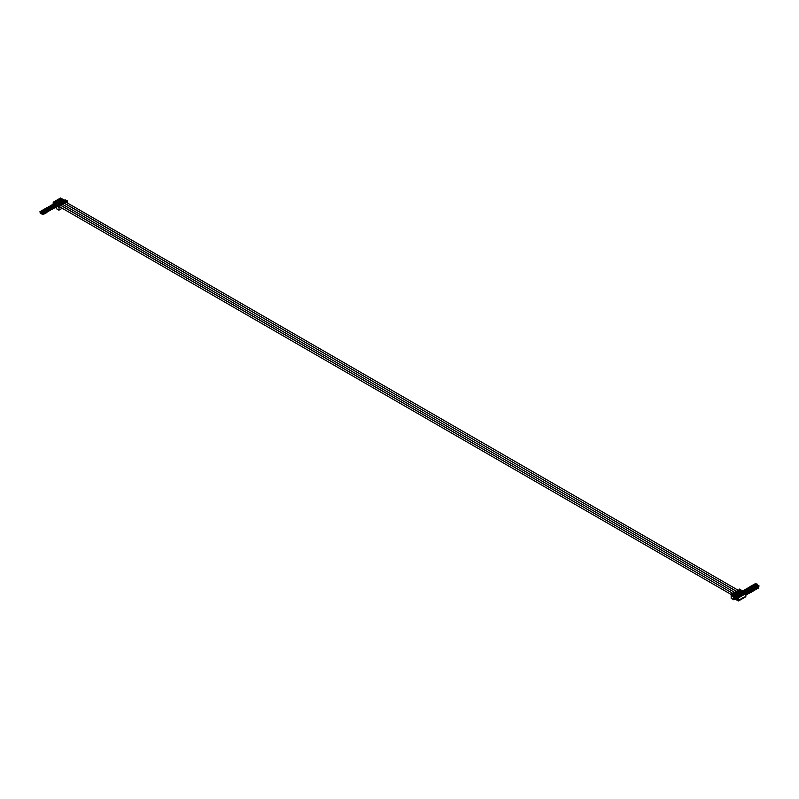 <?xml version="1.0" encoding="UTF-8"?>
<svg xmlns="http://www.w3.org/2000/svg" width="799" height="799" viewBox="0 0 799 799"><rect width="100%" height="100%" fill="white"/><g stroke="black" fill="none" stroke-linecap="round" stroke-linejoin="round"><path stroke-width="1.2" d="M61.423 200.169L60.634 199.72M63.301 201.338A0.889 0.509 -60 0 1 64.04 201.048L66.227 202.367L65.128 201.628L65.598 200.739L66.716 201.388L66.247 202.277M58.077 206.022L57.528 204.674L60.005 205.253L54.012 202.427L55.471 201.588L60.285 203.745L59.745 204.734L60.864 205.373L61.643 204.234L62.302 204.624M55.471 202.566L55.471 201.588M58.047 203.985L57.368 203.725L58.047 204.105M61.543 203.695L62.642 204.434L61.523 203.785L62.082 202.716L57.598 200.359L59.056 199.52L63.87 201.678L63.311 202.746L64.429 203.395L65.089 202.237L65.888 202.556M57.258 201.538L57.258 200.549L60.624 202.497M59.835 202.946L59.166 202.686L59.835 203.076M61.793 204.214L55.8 201.388L57.258 200.549M59.056 200.499L59.056 199.52M62.132 201.598L60.954 201.648L61.633 202.037M62.662 204.344L63.59 203.186L60.954 202.297M65.598 200.739L60.544 198.012L53.193 202.257L57.368 204.364M60.844 199.46L60.844 198.482L64.21 200.419M63.421 200.879L62.791 200.589L63.421 201.008M64.27 201.508L59.386 199.321L60.844 198.482M60.005 205.253L60.514 205.663M61.124 205.423L733.122 593.527L734.061 592.349L735.689 593.407M59.745 204.734L60.864 205.373M58.766 204.554L59.845 205.263M54.362 204.095L53.753 204.674M55.301 203.755L55.301 205.153M66.716 201.388L67.376 200.919L65.238 199.96M55.75 204.894L56.25 205.183M55.281 203.715L53.193 202.517L53.193 204.344M56.759 204.694L55.64 203.925M58.237 204.904L58.007 206.472L59.136 207.111L58.916 210.167L62.252 208.279M57.528 205.713L56.869 206.222L57.528 204.674M57.089 204.924L56.31 205.263L56.31 206.591M62.482 202.537L64.1 203.595M64.709 203.355L736.698 591.53L737.817 592.169L738.376 591.1L743.2 594.506L741.742 595.345L737.477 592.369M63.331 202.656L64.449 203.306M67.376 200.919L67.845 203.246M56.31 208.609L58.886 210.097L56.31 208.609L56.31 207.161M59.356 205.553L59.136 207.111M64.469 200.269L65.049 199.94M56.529 204.854L57.119 204.514M62.472 199.61L62.811 200.579M62.811 199.68L62.302 200.749M61.633 200.1L61.962 200.809M62.582 199.55L61.463 200.519M63.93 200.559L63.081 201.308M61.014 199.42L61.982 199.85M64.26 200.619L64.26 201.178M61.962 200.1L61.124 199.351M57.089 202.716L57.428 203.685M57.428 202.786L56.929 203.855M56.25 203.206L56.589 203.915M57.208 202.656L56.08 203.625M58.547 203.665L57.698 204.414M55.64 202.527L56.599 202.956M58.886 203.725L58.886 204.284M56.589 203.206L55.75 202.457M58.886 201.688L59.226 202.656M59.226 201.748L58.717 202.826M58.047 202.167L58.377 202.876M58.996 201.618L57.878 202.586M60.344 202.626L59.496 203.375M57.428 201.488L58.397 201.917M60.674 202.696L60.674 203.246M58.377 202.167L57.538 201.428M60.674 200.649L61.014 201.618M61.014 200.709L60.514 201.787M59.835 201.138L60.175 201.847M60.794 200.579L59.665 201.558M59.226 200.459L60.185 200.889M62.472 201.658L62.472 202.207M60.175 201.138L59.336 200.389M46.452 210.906L44.994 211.745L44.994 213.293L46.022 212.933M46.332 208.929L46.672 210.467M46.672 208.988L46.122 212.614M45.883 210.926L45.833 209.478L45.323 209.767L45.323 211.365M46.861 212.234L46.482 210.576L46.781 212.254L47.91 211.575M47.291 211.296L47.291 210.427L46.781 210.716M47.79 209.877L46.562 210.586M46.901 212.474A3.506 2.027 -0 0 0 46.332 212.254M44.884 208.739L45.843 209.168M43.536 209.897L44.494 209.937M45.493 209.418L46.172 209.288M48.24 209.877L48.13 211.485M47.62 210.227L47.62 211.415M45.833 209.418L44.994 208.669M44.994 209.967L43.755 209.378M44.914 208.659L44.734 209.817M55.411 205.733L53.952 206.571L53.952 208.12L55.081 207.44M55.64 203.815L55.051 205.653M54.851 205.743L54.791 204.304L54.292 204.594L54.292 206.182M55.72 207.171L55.441 205.403L55.75 207.081L56.769 206.891M56.419 204.953L55.75 205.543M55.86 207.301A3.506 2.027 -0 0 0 55.301 207.071M53.843 203.555L54.811 203.985L54.292 204.594M52.494 204.724L53.463 204.764M55.92 205.183L56.589 206.242M54.791 204.234L53.952 203.495M53.952 204.784L52.724 204.204M53.873 203.485L53.703 204.644M41.408 212.035L39.98 211.505L40.25 213.253L41.498 213.942L40.469 213.373M40.25 213.253L41.248 213.812M42.866 212.973L41.928 213.613A3.506 2.027 -0 0 0 41.838 213.543M42.746 210.996L43.086 212.534M43.086 211.066L42.297 212.993L42.247 211.545L41.738 211.835L41.808 213.553M43.296 214.312L42.896 212.644L43.196 214.332L44.225 213.962M43.705 213.363L43.705 213.293A1.638 0.949 180 0 1 43.705 213.303L43.705 212.494L43.196 212.784M44.205 211.945L42.976 212.654M43.316 214.541A3.506 2.027 -0 0 0 42.617 214.282A1.638 0.949 180 0 1 42.177 214.022A3.506 2.027 -0 0 0 41.728 213.623L41.688 213.563M41.298 210.806L42.257 211.236M41.928 213.523A3.506 2.027 180 0 1 42.177 213.762L42.177 214.022M42.866 214.102A3.506 2.027 180 0 0 42.617 214.022A1.638 0.949 180 0 1 42.177 213.762M39.98 211.505L41.298 212.224M41.908 211.485L42.587 211.355M44.654 211.945L44.544 213.553M44.035 212.294L44.035 213.493M42.247 211.485L41.408 210.736M41.328 210.736L41.149 211.885M44.544 209.967L44.884 211.505M44.884 210.027L44.295 211.865M44.095 211.955L44.035 210.517L43.536 210.806L43.536 212.394M44.964 213.383L44.994 211.745M45.493 212.334L45.493 211.455L44.764 211.615M45.104 213.503A3.506 2.027 -0 0 0 44.544 213.283M43.086 209.767L44.055 210.197M41.738 210.936L42.707 210.976M43.705 210.447L44.374 210.317M46.012 213.103L46.332 212.514M45.833 211.266L45.833 212.454M44.035 210.447L43.196 209.708M43.196 210.996L41.967 210.417M43.116 209.698L42.946 210.846M48.13 207.89L48.469 209.428M48.469 207.96L47.401 210.097M47.68 209.887L47.62 208.439L47.121 208.739L47.121 210.327M48.659 211.206L48.27 209.538L48.579 211.226L49.708 210.546M49.079 210.257L49.079 209.388L48.579 209.678M49.588 208.839L48.349 209.548M48.689 211.435A3.506 2.027 -0 0 0 48.13 211.216M46.672 207.7L47.64 208.13M45.323 208.869L46.292 208.899M47.291 208.379L47.96 208.249M50.037 208.839L49.918 210.447M49.418 209.198L49.418 210.387M47.62 208.379L46.781 207.63M46.781 208.929L45.553 208.349M46.702 207.63L46.532 208.779M49.918 206.861L50.257 208.399M50.257 206.921L49.668 208.759M49.468 208.849L49.418 207.41L48.909 207.7L48.909 209.288M50.447 210.167L50.067 208.509L50.367 210.187L51.496 209.508M50.876 209.228L50.876 208.349L50.367 208.649M51.376 207.8L50.147 208.519M50.487 210.397A3.506 2.027 -0 0 0 49.918 210.177M48.469 206.661L49.428 207.091L48.909 207.7M47.121 207.83L48.08 207.87M51.825 207.8L51.715 209.408M51.206 208.159L51.206 209.348M49.418 207.34L48.579 206.601M48.579 207.89L47.341 207.311M48.499 206.591L48.32 207.75M51.715 205.822L52.055 207.36M52.055 205.892L50.986 208.03M51.266 207.82L51.206 206.372L50.707 206.661L50.707 208.259M52.255 209.138L51.855 207.47L52.165 209.158L53.293 208.469M52.664 208.189L52.664 207.321L52.165 207.61M53.173 206.771L51.935 207.48M52.275 209.368A3.506 2.027 -0 0 0 51.715 209.148M50.257 205.633L51.226 206.062L50.707 206.661M48.909 206.791L49.878 206.831M53.623 206.771L53.503 208.379M53.004 207.121L53.004 208.309M51.206 206.312L50.367 205.563M50.367 206.861L49.139 206.272M50.287 205.553L50.117 206.711M53.503 204.784L53.843 206.322M53.843 204.854L53.253 206.691M53.054 206.781L53.004 205.343L52.494 205.633L52.494 207.221M54.052 208.1L53.952 206.571M54.462 207.161L54.462 206.282L53.733 206.442M54.072 208.329A3.506 2.027 -0 0 0 53.503 208.11M52.055 204.594L53.014 205.023M50.707 205.762L51.665 205.792M52.664 205.273L53.343 205.143M54.961 205.733L55.301 207.34M54.791 206.092L54.791 207.281M53.004 205.273L52.165 204.534M52.165 205.822L50.926 205.243M52.085 204.524L51.905 205.673M741.891 593.357L741.742 592.628L742.411 592.888M740.174 591.41L740.174 590.062L744.988 593.467L743.529 594.306L739.275 591.33M736.648 592.169L735.699 591.33L734.9 592.558L736.029 593.208L736.588 592.139L741.402 595.535L739.944 596.374L734.071 592.349M740.104 594.396L739.944 593.657L740.623 593.917M738.376 592.439L738.376 591.1M738.306 595.435L738.196 594.666L738.825 594.955M736.588 593.477L736.588 592.139M734.79 594.516L734.79 593.168L739.614 596.573L738.156 597.412L733.891 594.436M736.518 596.463L736.408 595.704L737.038 595.994M742.521 591.02L739.644 589.053L738.486 590.491L739.614 591.14L740.174 590.062M739.634 591.05L738.516 590.401M740.234 590.101L739.155 589.332M737.647 590.271L738.785 590.93L737.497 590.291L736.718 591.44L64.669 203.485M744.648 597.023L743.2 598.251L742.86 597.412L742.86 598.451L741.402 599.29L741.063 598.451L741.063 599.48L739.614 600.329L739.275 599.48L738.456 600.988L738.236 598.012L734.421 595.814L733.971 596.983L736.998 598.86L736.778 599.999L736.778 598.751M736.169 598.251L737.337 598.661L736.998 599.889M738.236 600.858L733.971 598.531L733.971 596.983M734.421 596.723L735.679 597.442L735.609 598.231M734.251 594.156L733.132 593.507L734.231 594.246L734.79 593.168M732.274 593.377L731.395 595.245L732.513 595.894L732.933 594.216L733.172 595.784L733.832 595.135L733.402 594.047M733.172 596.424L731.265 595.325L733.172 596.683L733.172 595.794L733.732 596.364L734.531 595.625L738.236 598.012M741.911 590.471L742.69 591.23M737.837 592.079L736.718 591.44M736.049 593.118L734.93 592.468M732.743 594.326L731.624 593.677M731.155 595.515L731.185 598.291L733.732 599.709L731.155 598.221M733.732 596.364L733.762 599.779L731.185 598.291M734.98 599.11L733.762 599.779M738.456 600.988L738.456 597.882L745.807 593.647L741.632 591.53M734.421 595.814L735.24 595.185L736.189 596.274M738.576 593.517L738.046 593.597M740.373 592.488L739.834 592.558M742.471 591.04L741.881 591.38M744.988 597.223L745.807 596.743L745.807 593.647M737.367 596.693L737.257 595.864L737.038 596.763L738.156 597.412M737.038 595.734L737.757 595.575L737.757 596.473L738.765 597.053M736.418 595.694L736.308 594.836L735.579 594.995L736.308 594.836M735.909 595.854L735.799 595.125M738.995 596.933L737.986 596.344M735.22 595.714L735.579 594.995M736.418 596.344L736.918 596.054L736.588 596.503M741.572 593.108L740.953 591.889L741.682 591.729L741.792 592.598M742.75 593.597L742.631 592.758L742.411 593.657L743.529 594.306M742.411 592.628L743.14 592.468L743.14 593.367L744.149 593.957M741.292 592.748L740.953 591.889M744.368 593.827L743.36 593.238M741.792 593.238L742.301 592.948L741.961 593.407M739.774 594.146L739.165 592.928L739.894 592.758L740.004 593.627M740.953 594.626L740.843 593.787L740.623 594.696L741.742 595.345M740.623 593.657L741.342 593.497L741.342 594.406L742.351 594.985M739.494 593.777L738.056 592.259M742.581 594.856L741.572 594.276M740.004 594.276L740.503 593.987L740.174 594.436M737.986 595.185L737.367 594.875M739.165 595.664L738.825 594.696L738.825 595.734M738.825 594.696L739.554 594.536L739.554 595.445L740.563 596.024M738.206 594.666L738.096 593.797L736.269 593.297M737.707 594.816L737.367 593.957L737.367 594.895M740.783 595.894L739.774 595.315M738.206 595.315L738.715 595.015L738.376 595.475M754.446 590.161L754.785 589.832A0.899 0.519 -60 0 1 754.965 589.502L755.464 587.934L753.896 587.165L755.125 587.874L755.065 588.993M754.785 590.271L755.285 588.873M752.988 591.31L753.497 589.902L754.326 590.541L754.346 588.583L752.328 586.905L752.099 588.194L753.447 589.103L753.177 590.541A0.899 0.519 -60 0 0 752.988 590.861L752.648 591.19M752.328 586.905L753.058 586.736L753.507 587.904L753.387 586.546L752.668 587.225M753.167 586.416L753.896 586.256L754.116 587.035L754.626 585.577L755.295 586.865L755.185 585.507L754.116 585.867M753.447 589.902L753.677 588.973L752.328 587.395M752.548 586.776L752.438 585.517L751.709 585.677L752.438 585.517M752.019 587.235L751.939 585.807M751.21 587.744L750.87 586.166L751.599 586.007L751.709 587.255M754.346 588.583L754.346 589.362M754.116 588.713L752.668 587.615M753.787 588.104L753.896 587.165M750.87 586.166L750.87 587.704M751.21 586.486L751.709 585.677M754.336 590.531L754.446 590.022A0.899 0.519 -60 0 0 754.256 589.912L754.166 589.522M754.166 589.572L754.785 589.832M745.916 595.445L745.817 595.005A0.899 0.519 -60 0 1 746.006 594.686L746.506 593.108L744.928 592.339L746.166 593.048L746.246 594.086M745.817 595.445L746.326 594.047L746.985 594.736L747.275 594.166A0.899 0.519 -60 0 0 747.085 594.056L746.995 593.667M744.538 592.908L744.209 591.59L743.36 592.229M743.36 592.079L744.089 591.919L744.209 592.718M744.209 591.59L745.157 591.53M743.589 591.949L743.479 590.691L742.75 590.851L743.479 590.691M743.08 592.069L742.97 590.98M742.431 591.06L742.75 591.879M746.985 594.736L747.065 592.528L745.157 591.04L745.157 592.209L744.538 591.919M744.818 593.078L744.928 592.339M742.311 591.62L742.75 590.851M758.031 588.094L758.371 587.754A0.899 0.519 -60 0 1 758.551 587.435L759.05 585.867L757.482 585.088L758.71 585.807L758.79 586.846M758.371 588.204L758.87 586.796M757.702 587.445L757.822 586.316L755.914 584.828L755.684 586.126L757.033 587.035L756.763 588.473A0.899 0.519 -60 0 0 756.573 588.793L756.234 589.123M755.914 584.828L756.643 584.668L757.092 585.837L756.973 584.478L756.254 585.158M756.753 584.349L757.482 584.189L757.702 584.958M756.134 584.698L756.024 583.45L755.295 583.61L756.024 583.45M755.604 585.168L755.524 583.739M754.795 585.677L754.456 584.099L755.185 583.929L755.295 585.188M757.522 587.575L755.684 585.218L754.965 585.377M757.931 586.516L757.702 587.425M757.702 586.646L756.254 585.547M757.372 586.057L757.482 585.088M754.456 584.099L754.456 585.637M754.795 584.419L755.295 583.61M757.522 587.834L757.911 588.464L758.031 587.954A0.899 0.519 -60 0 0 757.842 587.844L757.752 587.455M757.742 588.523L757.082 587.864M757.752 587.505L758.371 587.754M756.573 589.243L757.082 587.834M754.346 585.737L754.236 584.478L753.507 584.648L754.236 584.478M753.807 586.206L753.727 584.778M752.998 586.706L752.668 585.128L753.387 584.968L753.507 586.226M756.134 587.545L755.914 588.464L756.024 587.355L754.456 586.186M755.574 587.095L755.684 586.126M752.668 585.128L752.668 586.676M752.998 585.457L753.507 584.648M754.456 586.576L756.024 587.355M756.134 589.492L756.234 588.993A0.899 0.519 -60 0 0 756.054 588.883L755.954 588.483M755.285 588.893L755.944 589.552L755.734 588.873M755.954 588.543L756.573 588.793M752.328 590.551L752.438 589.422L750.531 587.934L750.311 589.233L751.659 590.131L751.38 591.58A0.899 0.519 -60 0 0 751.2 591.899L750.86 592.229M750.531 587.934L751.26 587.774L751.38 588.743A1.638 0.949 180 0 1 751.38 588.753L751.599 587.585L750.87 588.264M751.38 587.455L752.099 587.285L751.709 587.774M751.649 590.94L751.879 590.012L750.531 588.424M750.76 587.804L750.651 586.556L749.921 586.716L750.651 586.556M750.221 588.274L750.141 586.846M749.412 588.773L749.082 587.195L749.802 587.035L749.921 588.294M752.548 589.622L752.328 590.531M752.328 589.752L750.87 588.643M751.989 589.143L752.099 588.194M749.082 587.195L749.082 588.743M749.412 587.525L749.921 586.716M752.548 591.56L752.648 591.06A0.899 0.519 -60 0 0 752.468 590.95L752.368 590.561M751.2 592.349L751.699 590.94L752.528 591.57L752.149 590.94M752.368 590.611L752.988 590.861M750.531 591.59L750.651 590.461L748.743 588.973L748.513 590.261L749.861 591.17L749.592 592.608A0.899 0.519 -60 0 0 749.402 592.938L749.062 593.267M748.743 588.973L749.472 588.813L749.921 589.972L749.802 588.613L749.082 589.292M749.582 588.483L750.311 588.324L749.921 588.813M748.963 588.843L748.853 587.585L748.124 587.744L748.853 587.585M748.433 589.312L748.353 587.874M747.624 589.812L747.285 588.234L748.014 588.074L748.124 589.322M750.351 591.709L748.293 589.233L747.794 590.88L747.794 589.522M750.76 590.651L750.531 591.56M750.531 590.781L749.082 589.682M750.201 590.201L750.311 589.233M747.285 588.234L747.285 589.782M747.624 588.553L748.124 587.744M750.351 591.969L750.74 592.608L750.86 592.089A0.899 0.519 -60 0 0 750.67 591.989L750.581 591.59M750.571 592.658L749.911 591.999M750.581 591.65L751.2 591.899M749.522 593.307L749.911 591.979M748.653 592.678L748.853 591.49L746.945 590.012L746.725 591.3L748.074 592.209L747.794 593.647A0.899 0.519 -60 0 0 747.614 593.967L747.275 594.296M746.945 590.012L747.674 589.842L747.285 590.331M747.175 589.882L747.065 588.623L746.336 588.783L747.065 588.623M746.636 590.341L746.556 588.913M745.827 590.851L745.497 589.272L746.216 589.103L746.336 590.361M748.563 592.748L746.506 590.261L745.996 591.919L745.996 590.561M748.963 591.689L748.963 592.468M748.743 591.819L747.285 590.721M748.403 591.21L748.513 590.261M745.497 589.272L745.497 590.811M745.827 589.592L746.336 588.783M748.563 593.008L748.943 593.647L749.062 593.128A0.899 0.519 -60 0 0 748.883 593.018L748.783 592.628M748.773 593.697L748.114 593.038M748.783 592.678L749.402 592.938M747.614 594.416L748.114 593.008M745.157 591.04L745.886 590.88L745.497 591.37M745.377 590.91L745.267 589.662L744.538 589.822L745.267 589.662M744.848 591.38L744.768 589.952M744.039 591.879L743.699 590.301L744.428 590.141L744.538 591.4M747.175 592.728L747.175 593.507M746.945 592.848L745.497 591.749M746.616 592.249L746.725 591.3M743.699 590.301L743.699 591.849M744.039 590.631L744.538 589.822M746.995 593.717L747.614 593.967M59.625 201.198L58.846 200.759M61.513 202.367A0.889 0.509 -60 0 1 62.242 202.077L63.321 202.696M57.838 202.237L57.049 201.787M59.715 203.405A0.889 0.509 -60 0 1 60.454 203.116L61.523 203.735M55.281 202.826L56.04 203.276M57.928 204.444A0.889 0.509 -60 0 1 58.657 204.154L59.735 204.774M60.215 203.845L61.343 204.494M58.896 204.614L59.995 205.243M60.384 203.665L61.503 204.314M56.869 205.333L56.31 205.263M60.524 203.585L61.643 204.234M62.012 202.816L63.131 203.455M62.182 202.626L63.301 203.276M62.312 202.547L63.431 203.196M63.8 201.777L64.929 202.427M63.97 201.598L65.089 202.237M64.11 201.518L65.228 202.167M65.768 200.559L66.886 201.208M56.869 206.222L58.886 207.39M56.979 206.032L58.996 207.191M61.743 200.03L61.243 200.329M64.04 200.489L63.53 200.789M56.369 203.136L55.86 203.425M58.657 203.595L58.157 203.885M58.157 202.107L57.658 202.397M60.454 202.566L59.945 202.856M59.945 201.068L59.446 201.358M62.242 201.528L61.743 201.817M45.613 209.348L45.104 209.638M46.452 208.869L45.943 209.158M56.869 204.634L56.369 204.924M56.03 205.123L55.521 205.413M40.13 212.973L41.178 213.583M42.027 211.415L41.518 211.715M44.325 211.875L43.815 212.174M42.866 210.936L42.357 211.226M43.815 210.387L43.316 210.676M44.654 209.897L44.155 210.187M47.401 208.309L46.901 208.609M49.698 208.769L49.198 209.068M48.24 207.83L47.74 208.12M53.283 206.701L52.784 206.991M52.784 205.213L52.275 205.503M55.071 205.673L54.572 205.962M53.623 204.724L53.114 205.013M740.104 590.161L738.985 589.522M738.616 590.94L737.497 590.291M733.392 595.385L733.951 595.954M738.476 591.02L737.357 590.371M738.316 591.2L737.187 590.551M736.818 591.969L735.699 591.33M736.688 592.049L735.569 591.4M736.518 592.239L735.4 591.59M735.03 593.008L733.911 592.359M734.89 593.088L733.772 592.439M734.73 593.267L733.602 592.618M733.232 594.047L732.114 593.397M735.909 595.315L736.418 595.025M737.257 595.864L737.757 595.575M737.367 596.054L737.876 595.764M741.292 592.209L741.792 591.919M742.631 592.758L743.14 592.468M742.75 592.948L743.25 592.658M741.182 592.019L741.682 591.729M739.494 593.248L740.004 592.958M740.843 593.787L741.342 593.497M740.953 593.987L741.462 593.697M739.385 593.058L739.894 592.758M737.707 594.286L738.206 593.987M739.055 594.826L739.554 594.536M739.165 595.015L739.664 594.726M737.597 594.086L738.096 593.797M752.049 586.007L752.548 585.707M753.387 586.546L753.896 586.256M753.507 586.736L754.006 586.446M751.09 586.296L751.599 586.007M752.548 587.035L753.058 586.736M754.346 588.843L755.065 589.253M754.346 589.143L754.965 589.502M743.08 591.18L743.589 590.89M744.428 591.719L744.928 591.43M742.131 591.47L742.631 591.18M743.589 592.209L744.089 591.919M755.634 583.929L756.134 583.64M756.973 584.478L757.482 584.189M757.092 584.668L757.592 584.379M754.675 584.219L755.185 583.929M756.134 584.958L756.643 584.668M757.931 586.776L758.651 587.185M757.931 587.075L758.551 587.435M753.837 584.968L754.346 584.678M755.185 585.507L755.684 585.218M755.295 585.707L755.804 585.417M752.888 585.258L753.387 584.968M754.346 585.997L754.845 585.707M756.134 587.804L756.853 588.224M756.134 588.114L756.763 588.473M750.251 587.035L750.76 586.746M751.599 587.585L752.099 587.285M749.302 587.325L749.802 587.035M750.76 588.064L751.26 587.774M752.548 589.882L753.267 590.291M752.548 590.181L753.177 590.541M748.463 588.074L748.963 587.784M749.802 588.613L750.311 588.324M747.504 588.364L748.014 588.074M748.963 589.103L749.472 588.813M750.76 590.91L751.479 591.33M750.76 591.22L751.38 591.58M746.666 589.103L747.175 588.813M748.014 589.652L748.513 589.362M748.124 589.842L748.633 589.552M745.717 589.402L746.216 589.103M747.175 590.131L747.674 589.842M748.963 591.949L749.682 592.359M748.963 592.249L749.592 592.608M744.878 590.141L745.377 589.852M746.216 590.691L746.725 590.391M746.336 590.88L746.835 590.591M743.929 590.431L744.428 590.141M745.377 591.17L745.886 590.88M747.175 592.978L747.894 593.397M747.175 593.287L747.794 593.647M743.819 594.146L742.75 593.527M741.802 592.978L741.292 592.688M62.302 200.669L62.971 201.058M743.759 594.176L742.411 593.397M741.742 593.008L740.953 592.548M60.514 199.71L61.353 200.199M61.962 200.559L62.901 201.098M740.983 591.879L739.854 591.22M738.496 590.441L66.467 202.447M65.718 199.98L65.158 199.91M61.803 204.214L60.684 203.565M56.339 208.679L58.916 210.167M61.663 200.03L61.163 200.319M63.96 200.489L63.461 200.779M62.502 199.54L62.002 199.83M58.587 203.595L58.077 203.885M57.129 202.646L56.619 202.936M60.374 202.556L59.875 202.846M58.916 201.608L58.417 201.897M59.875 201.058L59.366 201.348M62.172 201.518L61.663 201.807M60.714 200.579L60.205 200.869M45.533 209.338L45.024 209.628M47.83 209.797L47.321 210.087M46.981 210.287L46.482 210.576M46.372 208.859L45.863 209.148M54.492 204.164L53.992 204.454M56.789 204.624L56.29 204.914M55.95 205.113L55.441 205.403M41.947 211.415L41.438 211.705M44.245 211.875L43.735 212.164M43.396 212.354L42.896 212.644M42.786 210.926L42.277 211.216M43.735 210.377L43.236 210.666M46.032 210.836L45.533 211.126M45.193 211.326L44.684 211.615M44.574 209.887L44.075 210.187M47.321 208.309L46.821 208.599M49.618 208.769L49.119 209.058M48.779 209.248L48.27 209.538M48.16 207.82L47.66 208.11M49.119 207.271L48.609 207.56M51.416 207.73L50.906 208.02M50.567 208.219L50.067 208.509M50.906 206.232L50.407 206.532M53.203 206.691L52.704 206.991M52.364 207.181L51.855 207.47M52.704 205.203L52.195 205.493M55.001 205.663L54.492 205.952M54.152 206.142L53.653 206.442M53.543 204.714L53.034 205.003M742.081 590.471L742.641 591.05M735.859 591.31L736.978 591.959M755.854 589.143L755.335 588.843M742.021 595.175L740.953 594.566M740.004 594.017L739.494 593.727M60.514 201.708L61.173 202.097M741.961 595.215L740.623 594.436M739.954 594.047L739.165 593.587M58.717 200.749L59.565 201.238M60.175 201.588L61.104 202.137M62.881 204.514L734.91 592.508L63.071 204.614M740.234 596.214L739.165 595.595M738.216 595.055L737.707 594.756M58.717 202.746L59.386 203.126M740.174 596.244L738.825 595.465M738.156 595.085L737.367 594.626M56.929 201.777L57.768 202.277M58.377 202.626L59.316 203.166M739.944 596.374L738.825 595.724M738.436 597.253L737.367 596.633M736.418 596.084L735.909 595.794M56.929 203.775L57.588 204.164M738.376 597.282L737.038 596.503M736.368 596.114L735.579 595.654M55.131 202.816L55.98 203.306M56.589 203.665L57.518 204.204M735.599 594.975L734.471 594.326M733.122 593.547L61.084 205.553M731.485 594.656L59.216 206.522"/></g></svg>
